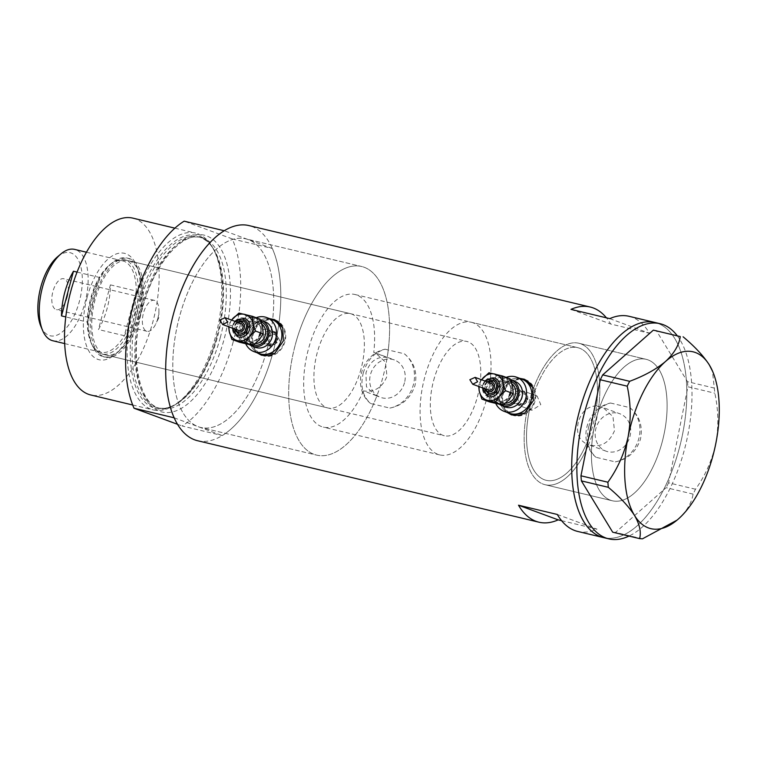 <?xml version="1.0" encoding="UTF-8"?>
<svg xmlns="http://www.w3.org/2000/svg" width="757" height="757" viewBox="0 0 757 757"><rect width="100%" height="100%" fill="white"/><g stroke="black" fill="none" stroke-linecap="round" stroke-linejoin="round"><path stroke-width="0.57" stroke-dasharray="3.79 2.84" d="M471.374 322.283A68.177 32.665 -76.6 0 1 486.363 399.961A68.177 32.665 -76.6 0 1 439.722 454.9A68.177 32.665 -76.6 0 1 424.743 377.213A68.177 32.665 -76.6 0 1 471.374 322.283L577.828 347.681A68.177 32.665 -76.6 0 1 592.816 425.368A68.177 32.665 -76.6 0 1 546.176 480.307A68.177 32.665 -76.6 0 1 531.196 402.62A68.177 32.665 -76.6 0 1 577.828 347.681A68.177 32.665 103.4 0 1 596.592 405.875L598.73 406.66A72.719 34.841 103.4 0 0 578.887 343.262A72.719 34.841 103.4 0 0 530.373 397.501L537.11 396.062L540.782 404.645L531.868 410.275L528.026 406.272L530.089 407.029A68.177 32.665 103.4 0 0 546.176 480.307A68.177 32.665 103.4 0 0 586.401 443.895L588.549 444.681C600.386 447.955 609.035 443.328 614.476 430.809L612.99 416.691L603.111 407.588L619.832 413.757A19.937 17.468 110.3 0 1 629.947 436.524A19.937 17.468 110.3 0 1 606.026 451.163A19.937 17.468 110.3 0 1 595.91 428.396A19.937 17.468 110.3 0 1 619.832 413.757M530.089 407.029L529.9 402.317L532.436 398.267L530.373 397.501M363.455 390.915A68.177 32.665 -76.6 0 1 323.315 427.118A68.177 32.665 -76.6 0 1 308.336 349.431A68.177 32.665 -76.6 0 1 354.967 294.501A68.177 32.665 -76.6 0 1 373.759 352.45L387.177 357.408A96.962 46.451 -76.6 0 0 361.647 266.502A96.962 46.451 103.4 0 0 295.325 344.634A96.962 46.451 -76.6 0 1 361.647 266.502L245.76 238.843A96.962 46.451 -76.6 0 1 267.07 349.327A96.962 46.451 -76.6 0 1 200.737 427.459A96.962 46.451 -76.6 0 1 179.428 316.975A96.962 46.451 -76.6 0 1 245.76 238.843A96.962 46.451 103.4 0 0 179.428 316.975A96.962 46.451 103.4 0 0 198.183 426.683A96.962 46.451 103.4 0 0 200.737 427.459A96.962 46.451 103.4 0 0 267.07 349.327A96.962 46.451 103.4 0 0 248.315 239.619A96.962 46.451 103.4 0 0 245.76 238.843L361.647 266.502A96.962 46.451 103.4 0 1 382.957 376.986A96.962 46.451 103.4 0 1 316.634 455.118A96.962 46.451 -76.6 0 1 295.325 344.634A96.962 46.451 103.4 0 0 316.634 455.118L200.737 427.459L316.634 455.118A96.962 46.451 -76.6 0 0 376.872 395.873L363.455 390.915C374.564 392.419 382.408 387.527 386.978 376.248L385.445 362.101L375.529 352.989L373.759 352.45M596.592 405.875C587.593 406.263 581.527 411.619 578.376 421.923C575.973 432.332 578.651 439.656 586.401 443.895M259.197 335.01A7.579 6.633 -69.7 0 0 263.039 343.659A7.579 6.633 -69.7 0 0 272.132 338.095A7.579 6.633 -69.7 0 0 268.29 329.446A7.579 6.633 -69.7 0 0 259.197 335.01A7.579 6.633 -69.7 0 0 263.039 343.659A7.579 6.633 -69.7 0 0 272.132 338.095A7.579 6.633 -69.7 0 0 268.29 329.446A7.579 6.633 -69.7 0 0 259.197 335.01M266.861 337.84L270.845 346.536L279.797 340.924L276.087 332.323L266.861 337.84M509.224 394.681A7.579 6.633 -69.7 0 0 513.066 403.33A7.579 6.633 -69.7 0 0 522.16 397.766A7.579 6.633 -69.7 0 0 518.308 389.117A7.579 6.633 -69.7 0 0 509.224 394.681A7.579 6.633 -69.7 0 0 513.066 403.33A7.579 6.633 -69.7 0 0 522.16 397.766A7.579 6.633 -69.7 0 0 518.308 389.117A7.579 6.633 -69.7 0 0 509.224 394.681M521.989 379.172A18.177 15.935 -69.7 0 0 500.169 392.523A18.177 15.935 -69.7 0 0 509.395 413.275A18.177 15.935 -69.7 0 1 500.169 392.523A18.177 15.935 -69.7 0 1 521.989 379.172M521.687 414.694A18.177 15.935 -69.7 0 0 534.357 401.087A18.177 15.935 -69.7 0 0 531.641 385.218M525.131 380.336A18.177 15.935 -69.7 0 0 503.32 393.678A18.177 15.935 -69.7 0 0 512.546 414.439M271.962 319.501A18.177 15.935 -69.7 0 0 250.141 332.853A18.177 15.935 -69.7 0 0 259.367 353.604A18.177 15.935 -69.7 0 1 250.141 332.853A18.177 15.935 -69.7 0 1 271.962 319.501M271.668 355.024A18.177 15.935 -69.7 0 0 284.339 341.416A18.177 15.935 -69.7 0 0 281.623 325.548M275.113 320.665A18.177 15.935 -69.7 0 0 253.292 334.017A18.177 15.935 -69.7 0 0 262.518 354.768M519.851 378.377L508.231 382.219L501.03 392.921L501.276 403.86L507.171 412.461M520.778 378.727A18.934 16.597 -69.7 0 0 502.667 393.526A18.934 16.597 -69.7 0 0 508.184 412.83M511.827 414.978A18.934 16.597 -69.7 0 0 512.281 415.148A18.934 16.597 -69.7 0 0 535.01 401.248A18.934 16.597 -69.7 0 0 525.396 379.617A18.934 16.597 -69.7 0 0 524.932 379.456M269.823 318.706L258.203 322.548L251.002 333.25L251.248 344.189L257.143 352.79M270.751 319.057A18.934 16.597 -69.7 0 0 252.649 333.856A18.934 16.597 -69.7 0 0 258.156 353.159M261.808 355.307A18.934 16.597 -69.7 0 0 262.253 355.478A18.934 16.597 -69.7 0 0 284.982 341.577A18.934 16.597 -69.7 0 0 275.368 319.956A18.934 16.597 -69.7 0 0 274.914 319.795M376.872 395.873L375.131 395.343L366.445 386.685L365.943 372.927C369.757 361.363 376.835 356.197 387.177 357.408M404.503 382.72A19.937 17.468 110.3 0 1 380.572 397.359A19.937 17.468 110.3 0 1 370.457 374.592A19.937 17.468 110.3 0 1 394.388 359.954A19.937 17.468 110.3 0 1 404.503 382.72M606.026 451.163L588.549 444.681A72.719 34.841 103.4 0 1 545.125 484.726A72.719 34.841 -76.6 0 1 532.076 474.204A72.719 34.841 -76.6 0 1 532.729 390.357A72.719 34.841 -76.6 0 1 578.887 343.262A72.719 34.841 -76.6 0 1 591.927 353.793A72.719 34.841 -76.6 0 1 591.283 437.631A72.719 34.841 -76.6 0 1 545.125 484.726L612.385 500.784A72.719 34.841 103.4 0 0 662.129 442.183A72.719 34.841 103.4 0 0 646.147 359.32A72.719 34.841 103.4 0 0 596.393 417.911A72.719 34.841 103.4 0 0 612.385 500.784A72.719 34.841 -76.6 0 1 599.336 490.252A72.719 34.841 -76.6 0 1 599.989 406.414A72.719 34.841 -76.6 0 1 646.147 359.32A72.719 34.841 -76.6 0 1 659.186 369.842A72.719 34.841 -76.6 0 1 658.543 453.689A72.719 34.841 -76.6 0 1 612.385 500.784L545.125 484.726A72.719 34.841 103.4 0 1 528.026 406.272M588.7 426.891C592.419 414.126 599.714 406.168 610.577 403.027A30.299 26.552 110.3 0 0 587.063 426.286A30.299 26.552 110.3 0 0 596.033 457.294C588.019 449.913 585.568 439.779 588.7 426.891M363.256 373.087C366.975 360.323 374.261 352.365 385.124 349.223A30.299 26.552 110.3 0 0 361.609 372.482A30.299 26.552 110.3 0 0 370.589 403.49C362.565 396.11 360.124 385.975 363.256 373.087M629.067 316.303A110.598 52.99 -76.6 0 1 649.478 333.279L610.672 324.015A110.598 52.99 103.4 0 0 606.414 317.826M197.577 440.725A110.598 52.99 103.4 0 0 273.23 351.598A110.598 52.99 103.4 0 0 248.921 225.577M679.247 448.504A110.598 52.99 103.4 0 0 654.937 322.473A110.598 52.99 -76.6 0 1 674.771 338.493A110.598 52.99 -76.6 0 1 673.787 466A110.598 52.99 -76.6 0 1 603.594 537.621A110.598 52.99 103.4 0 0 679.247 448.504M610.577 403.027L629.824 407.626C639.533 415.659 643.072 426.191 640.441 439.24C636.183 451.853 627.799 459.395 615.28 461.884L596.033 457.294M385.124 349.223L404.37 353.822C414.088 361.846 417.627 372.387 414.997 385.436C410.739 398.05 402.355 405.591 389.836 408.08L370.589 403.49M354.967 294.501L577.828 347.681A68.177 32.665 103.4 0 0 532.436 398.267M561.571 520.665L596.999 529.124A110.598 52.99 -76.6 0 1 577.723 531.442M598.73 406.66L603.111 407.588M557.313 514.467L596.999 529.124M570.986 309.367L610.672 324.015M609.782 318.631L649.478 333.279M404.37 353.822A30.299 26.552 110.3 0 1 413.35 384.83A30.299 26.552 110.3 0 1 389.836 408.08M629.824 407.626A30.299 26.552 110.3 0 1 638.794 438.634A30.299 26.552 110.3 0 1 615.28 461.884M676.928 335.332A110.598 52.99 -76.6 0 1 679.947 339.723A110.598 52.99 -76.6 0 1 684.886 447.945A110.598 52.99 -76.6 0 1 629.01 536.079M677.373 519.851L678.357 518.999C686.845 511.098 691.747 502.799 693.081 494.103L695.503 489.24C705.183 475.822 711.93 460.653 715.762 443.744C718.772 426.882 718.459 410.029 714.826 393.195L712.441 370.949M642.438 538.842L615.526 532.417L666.169 487.678L693.081 494.103M695.503 489.24L668.582 482.815L687.914 386.77L714.826 393.195M714.419 388.104L687.498 381.679L656.177 330.374M687.498 381.679L687.914 386.77M668.582 482.815L666.169 487.678M615.526 532.417L612.687 532.19M87.112 297.435A54.693 26.202 103.4 0 0 88.067 349.535A54.693 26.202 103.4 0 0 115.102 354.456A54.693 26.202 103.4 0 0 136.544 315.688A54.693 26.202 103.4 0 0 136.383 265.31A54.693 26.202 103.4 0 0 87.112 297.435M138.134 315.83A50.747 24.319 -76.6 0 1 118.234 351.806A50.747 24.319 -76.6 0 1 103.416 356.727A50.747 24.319 -76.6 0 1 92.259 298.892A50.747 24.319 -76.6 0 1 126.977 257.995A50.747 24.319 -76.6 0 1 137.973 269.085A50.747 24.319 -76.6 0 1 138.134 315.83M138.919 315.887A48.476 23.23 -76.6 0 1 105.753 354.948A48.476 23.23 -76.6 0 1 95.098 299.706A48.476 23.23 -76.6 0 1 128.255 260.645A48.476 23.23 -76.6 0 1 138.919 315.887M361.051 368.896A48.476 23.23 -76.6 0 1 327.885 407.966A48.476 23.23 -76.6 0 1 317.23 352.724A48.476 23.23 -76.6 0 1 350.396 313.653A48.476 23.23 -76.6 0 1 361.051 368.896M139.941 316.265A50.747 24.319 -76.6 0 1 105.223 357.162A50.747 24.319 -76.6 0 1 94.067 299.327A50.747 24.319 -76.6 0 1 128.785 258.43A50.747 24.319 -76.6 0 1 139.941 316.265M216.767 336.856A88.995 42.638 103.4 0 0 212.67 247.539A88.995 42.638 103.4 0 0 136.326 307.162A88.995 42.638 103.4 0 0 175.151 404.758A88.995 42.638 103.4 0 0 216.767 336.856M133.346 306.33A90.897 43.546 -76.6 0 1 195.524 233.08A90.897 43.546 -76.6 0 1 211.317 245.438A90.897 43.546 -76.6 0 1 215.508 336.666A90.897 43.546 -76.6 0 1 172.993 406.026A90.897 43.546 -76.6 0 1 153.321 409.916A90.897 43.546 -76.6 0 1 133.346 306.33M132.929 218.148A90.897 43.546 -76.6 0 1 152.914 321.725A90.897 43.546 -76.6 0 1 90.726 394.974M233.137 342.032A110.598 52.99 -76.6 0 1 182.134 425.992L222.227 435.559A110.598 52.99 -76.6 0 0 273.23 351.598A110.598 52.99 -76.6 0 0 272.35 248.495L232.257 238.919A110.598 52.99 -76.6 0 1 233.137 342.032M272.35 248.495L224.271 230.743M174.148 417.807L222.227 435.559M177.479 424.28L182.134 425.992M232.257 238.919L184.169 221.167M57.532 256.803A42.723 20.467 -76.6 0 1 78.662 260.645A42.723 20.467 -76.6 0 1 79.4 301.343A42.723 20.467 -76.6 0 1 40.916 326.437M52.81 340.754A46.962 22.502 103.4 0 0 84.935 302.914A46.962 22.502 103.4 0 0 74.612 249.394M67.278 296.867A15.906 7.617 -76.6 0 1 56.397 309.689A15.906 7.617 -76.6 0 1 52.905 291.559A15.906 7.617 -76.6 0 1 63.787 278.737A15.906 7.617 -76.6 0 1 67.278 296.867M157.825 318.479A15.906 7.617 -76.6 0 1 155.828 323.892A15.906 7.617 -76.6 0 1 146.943 331.292A15.906 7.617 -76.6 0 1 143.442 313.171A15.906 7.617 -76.6 0 1 154.324 300.349A15.906 7.617 -76.6 0 1 158.913 310.957A15.906 7.617 -76.6 0 1 157.825 318.479M77.072 272.094L99.347 277.412A46.962 22.502 -76.6 0 1 109.017 265.433A46.962 22.502 -76.6 0 1 122.729 260.881A46.962 22.502 -76.6 0 1 136.279 291.048A46.962 22.502 -76.6 0 1 133.052 314.392A46.962 22.502 -76.6 0 1 124.318 335.711A46.962 22.502 -76.6 0 1 100.927 352.242A46.962 22.502 -76.6 0 1 90.745 341.984A46.962 22.502 -76.6 0 1 87.377 322.075L99.347 277.412A46.962 22.502 -76.6 0 0 90.603 298.722A46.962 22.502 -76.6 0 0 87.377 322.075L65.774 316.918M110.408 284.869L136.279 291.048L124.318 335.711L98.448 329.532A46.962 22.502 -76.6 0 0 107.191 308.222A46.962 22.502 -76.6 0 0 110.408 284.869L98.448 329.532M135.03 314.959A48.476 23.23 103.4 0 0 124.375 259.717A48.476 23.23 103.4 0 0 110.219 264.411A48.476 23.23 103.4 0 0 91.219 298.778A48.476 23.23 103.4 0 0 91.36 343.432A48.476 23.23 103.4 0 0 101.873 354.021A48.476 23.23 103.4 0 0 135.03 314.959M433.638 380.506A48.476 23.23 -76.6 0 1 466.804 341.435A48.476 23.23 -76.6 0 1 477.459 396.677A48.476 23.23 -76.6 0 1 444.302 435.748A48.476 23.23 -76.6 0 1 433.638 380.506M494.586 377.942A9.85 8.63 -69.7 0 0 482.767 385.171A9.85 8.63 -69.7 0 0 487.763 396.413M492.854 380.525A6.813 5.971 -69.7 0 0 484.669 385.531A6.813 5.971 -69.7 0 0 488.133 393.318M491.066 383.26A3.634 3.189 -69.7 0 0 488.549 390.082M489.561 401.91L488.918 394.889L486.363 387.158L492.447 381.727A13.635 11.951 -69.7 0 0 489.126 387.934A13.635 11.951 -69.7 0 0 488.918 394.889A13.635 11.951 -69.7 0 0 497.235 403.869A13.635 11.951 -69.7 0 0 509.083 399.696A13.635 11.951 -69.7 0 0 512.603 386.543A13.635 11.951 -69.7 0 0 504.285 377.563L510.057 378.812M510.473 379.844A13.635 11.951 -69.7 0 0 495.286 390.215A13.635 11.951 -69.7 0 0 499.677 404.427M515.072 381.462A13.635 11.951 -69.7 0 0 498.712 391.473A13.635 11.951 -69.7 0 0 505.629 407.039M514.637 396.564A6.576 5.763 110.3 0 1 522.529 391.738A6.576 5.763 110.3 0 1 525.86 399.251A6.576 5.763 110.3 0 1 517.968 404.077A6.576 5.763 110.3 0 1 514.637 396.564M526.266 399.28A7.579 6.633 -69.7 0 0 522.425 390.631A7.579 6.633 -69.7 0 0 513.331 396.195A7.579 6.633 -69.7 0 0 517.173 404.844A7.579 6.633 -69.7 0 0 526.266 399.28M506.187 377.383A18.177 15.935 -69.7 0 0 494.823 390.546A18.177 15.935 -69.7 0 0 495.797 403.519M492.447 381.727A13.635 11.951 110.3 0 1 504.285 377.563L496.611 375.604L492.447 381.727M481.632 379.777A13.635 11.951 -69.7 0 0 479.115 386.6M481.566 379.749L478.689 384.319L478.698 386.448M478.689 384.319L486.363 387.158M488.937 372.766L496.611 375.604M244.568 318.271A9.85 8.63 -69.7 0 0 232.749 325.501A9.85 8.63 -69.7 0 0 237.745 336.742M242.827 320.854A6.813 5.971 -69.7 0 0 234.651 325.86A6.813 5.971 -69.7 0 0 238.105 333.648M241.048 323.589A3.634 3.189 -69.7 0 0 238.521 330.412M239.543 342.24L238.9 335.219L236.345 327.488L242.42 322.066A13.635 11.951 -69.7 0 0 239.098 328.264A13.635 11.951 -69.7 0 0 238.9 335.219A13.635 11.951 -69.7 0 0 247.217 344.198A13.635 11.951 -69.7 0 0 259.055 340.025A13.635 11.951 -69.7 0 0 262.584 326.873A13.635 11.951 -69.7 0 0 254.267 317.893L260.03 319.142M260.455 320.173A13.635 11.951 -69.7 0 0 245.259 330.544A13.635 11.951 -69.7 0 0 249.649 344.757M265.045 321.791A13.635 11.951 -69.7 0 0 248.684 331.803A13.635 11.951 -69.7 0 0 255.601 347.378M264.609 336.893A6.576 5.763 110.3 0 1 272.501 332.068A6.576 5.763 110.3 0 1 275.841 339.581A6.576 5.763 110.3 0 1 267.95 344.407A6.576 5.763 110.3 0 1 264.609 336.893M276.239 339.619A7.579 6.633 -69.7 0 0 272.397 330.96A7.579 6.633 -69.7 0 0 263.304 336.524A7.579 6.633 -69.7 0 0 267.145 345.173A7.579 6.633 -69.7 0 0 276.239 339.619M256.169 317.713A18.177 15.935 -69.7 0 0 244.804 330.875A18.177 15.935 -69.7 0 0 245.77 343.848M242.42 322.066A13.635 11.951 110.3 0 1 254.267 317.893L246.593 315.934L242.42 322.066M231.614 320.107A13.635 11.951 -69.7 0 0 229.087 326.929M231.547 320.079L228.661 324.649L228.68 326.778M228.661 324.649L236.345 327.488M238.909 313.095L246.593 315.934M138.086 307.645A87.869 42.099 103.4 0 0 157.399 407.768A87.869 42.099 103.4 0 0 217.505 336.96A87.869 42.099 103.4 0 0 198.192 236.837A87.869 42.099 103.4 0 0 138.086 307.645M142.07 308.411A90.897 43.546 103.4 0 0 159.651 411.269A90.897 43.546 103.4 0 0 224.233 338.748A90.897 43.546 103.4 0 0 206.652 235.891A90.897 43.546 103.4 0 0 142.07 308.411M220.278 337.622A87.869 42.099 -76.6 0 1 160.172 408.43A87.869 42.099 -76.6 0 1 140.849 308.307A87.869 42.099 -76.6 0 1 200.965 237.499A87.869 42.099 -76.6 0 1 220.278 337.622M527.468 399.838A6.576 5.763 -69.7 0 0 524.128 392.334A6.576 5.763 -69.7 0 0 516.236 397.16A6.576 5.763 -69.7 0 0 519.576 404.664A6.576 5.763 -69.7 0 0 527.468 399.838M518.214 397.718A5.062 4.438 110.3 0 1 523.844 393.867A5.062 4.438 110.3 0 1 526.853 399.781A5.062 4.438 110.3 0 1 521.223 403.632A5.062 4.438 110.3 0 1 518.214 397.718M510.502 393.129A10.607 9.292 110.3 0 1 497.775 400.917A10.607 9.292 110.3 0 1 492.391 388.805A10.607 9.292 110.3 0 1 505.118 381.017A10.607 9.292 110.3 0 1 510.502 393.129M490.413 388.246A12.121 10.617 -69.7 0 0 497.633 402.402A12.121 10.617 -69.7 0 0 511.107 393.186A12.121 10.617 -69.7 0 0 503.897 379.02A12.121 10.617 -69.7 0 0 490.413 388.246M503.642 404.645A12.121 10.617 110.3 0 1 496.573 390.517A12.121 10.617 110.3 0 1 511.164 381.632M511.902 383.856A10.607 9.292 -69.7 0 0 509.915 382.787A10.607 9.292 -69.7 0 0 497.188 390.574A10.607 9.292 -69.7 0 0 502.563 402.686A10.607 9.292 -69.7 0 0 505.458 403.188M485.587 381.235A8.336 7.305 -69.7 0 0 483.382 385.228A8.336 7.305 -69.7 0 0 483.07 388.057M487.896 382.086A5.299 4.646 -69.7 0 0 485.284 385.587A5.299 4.646 -69.7 0 0 485.379 388.909M277.44 340.167A6.576 5.763 -69.7 0 0 274.1 332.664A6.576 5.763 -69.7 0 0 266.218 337.49A6.576 5.763 -69.7 0 0 269.549 344.993A6.576 5.763 -69.7 0 0 277.44 340.167M268.196 338.048A5.062 4.438 110.3 0 1 273.816 334.197A5.062 4.438 110.3 0 1 276.835 340.111A5.062 4.438 110.3 0 1 271.205 343.962A5.062 4.438 110.3 0 1 268.196 338.048M260.474 333.459A10.607 9.292 110.3 0 1 247.747 341.246A10.607 9.292 110.3 0 1 242.372 329.134A10.607 9.292 110.3 0 1 255.1 321.347A10.607 9.292 110.3 0 1 260.474 333.459M240.395 328.576A12.121 10.617 -69.7 0 0 247.605 342.732A12.121 10.617 -69.7 0 0 261.089 333.515A12.121 10.617 -69.7 0 0 253.869 319.35A12.121 10.617 -69.7 0 0 240.395 328.576M253.614 344.974A12.121 10.617 110.3 0 1 246.555 330.847A12.121 10.617 110.3 0 1 261.137 321.962M261.884 324.185A10.607 9.292 -69.7 0 0 259.888 323.116A10.607 9.292 -69.7 0 0 247.16 330.904A10.607 9.292 -69.7 0 0 252.545 343.016A10.607 9.292 -69.7 0 0 255.431 343.527M235.569 321.564A8.336 7.305 -69.7 0 0 233.355 325.557A8.336 7.305 -69.7 0 0 233.042 328.387M237.868 322.416A5.299 4.646 -69.7 0 0 235.257 325.917A5.299 4.646 -69.7 0 0 235.351 329.238M439.722 454.9L323.315 427.118M270.845 346.536L267.145 345.173M531.868 410.266L517.173 404.844M512.281 415.148L511.363 414.817M262.253 355.478L261.345 355.147M375.131 395.343L380.572 397.359M578.887 343.262L646.147 359.32L578.887 343.262M375.529 352.989L394.388 359.954M275.368 319.956L274.46 319.615M525.396 379.617L524.487 379.285M537.11 396.062L522.425 390.631M276.087 332.332L272.397 330.96M118.234 351.806L115.102 354.456M327.885 407.966L105.753 354.948M105.223 357.162L103.416 356.727M212.67 247.539L211.317 245.438M157.399 407.768C176.873 413.88 205.573 380.932 216.729 336.827C230.213 289.59 220.069 240.224 198.192 236.837L200.965 237.499C182.787 231.339 153.548 264.089 142.411 308.582C128.681 356.15 139.468 405.743 160.172 408.43L157.399 407.768M174.895 228.16L195.524 233.08M132.693 404.995L153.321 409.916M175.151 404.758L172.993 406.026M128.785 258.43L126.977 257.995M350.396 313.653L128.255 260.645M137.973 269.085L136.383 265.31M146.943 331.292L56.397 309.689M158.913 310.957L158.79 317.77L155.828 323.892M86.468 252.223L122.729 260.881M109.017 265.433L110.219 264.411M124.375 259.717L466.804 341.435M101.873 354.021L444.302 435.748M90.745 341.984L91.36 343.432M64.657 343.583L100.927 352.242M154.324 300.349L63.787 278.737M522.529 391.738L524.128 392.334C527.165 393.782 528.329 396.308 527.638 399.923C526.106 403.964 523.418 405.544 519.576 404.664L517.968 404.077M510.332 393.044C507.739 399.668 503.556 402.298 497.775 400.917L502.563 402.686C498.011 400.567 496.28 396.564 497.358 390.659C499.137 384.461 503.32 381.84 509.915 382.787L505.118 381.017C510.057 383.913 511.789 387.925 510.332 393.044M484.745 380.922L482.597 385.086L482.228 387.745M486.865 381.708L484.499 385.445L484.338 388.53M272.501 332.068L274.1 332.664C277.138 334.111 278.302 336.638 277.611 340.253C276.078 344.293 273.391 345.883 269.549 344.993L267.95 344.407M260.304 333.373C257.711 340.007 253.529 342.628 247.747 341.246L252.545 343.016C247.993 340.896 246.252 336.893 247.331 330.989C249.11 324.791 253.302 322.17 259.888 323.116L255.1 321.347C260.03 324.242 261.771 328.254 260.304 333.373M234.727 321.252L232.579 325.415L232.21 328.074M236.837 322.037L234.481 325.784L234.32 328.86"/><path stroke-width="1.14" d="M495.797 403.519A18.177 15.935 -69.7 0 0 504.048 411.306L509.395 413.275A18.177 15.935 -69.7 0 0 531.206 399.933A18.177 15.935 -69.7 0 0 521.989 379.172L525.131 380.336A18.177 15.935 -69.7 0 1 531.641 385.218M245.77 343.848A18.177 15.935 -69.7 0 0 254.03 351.636L259.367 353.604A18.177 15.935 -69.7 0 0 281.188 340.262A18.177 15.935 -69.7 0 0 271.962 319.501L275.113 320.665A18.177 15.935 -69.7 0 1 281.623 325.548M507.171 412.461L511.363 414.817L524.781 413.085L533.363 400.642L532.814 387.537L524.487 379.285L519.851 378.377M508.184 412.83A18.934 16.597 -69.7 0 0 511.827 414.978M257.143 352.79L261.345 355.147L274.763 353.415L283.336 340.972L282.787 327.866L274.46 319.615L269.823 318.706M258.156 353.159A18.934 16.597 -69.7 0 0 261.808 355.307M606.414 317.826A110.598 52.99 103.4 0 0 590.261 307.039A110.598 52.99 103.4 0 0 570.986 309.367L609.782 318.631A110.598 52.99 -76.6 0 1 629.067 316.303L654.937 322.473A110.598 52.99 103.4 0 0 579.285 411.6A110.598 52.99 103.4 0 0 603.594 537.621A110.598 52.99 -76.6 0 1 583.751 521.611A110.598 52.99 -76.6 0 1 584.735 394.104A110.598 52.99 -76.6 0 1 654.937 322.473L660.113 323.712A110.598 52.99 -76.6 0 1 676.928 335.332M590.261 307.039L248.921 225.577A110.598 52.99 103.4 0 0 173.268 314.704A110.598 52.99 103.4 0 0 197.577 440.725L538.918 522.188A110.598 52.99 103.4 0 0 558.193 519.86L561.571 520.665M629.01 536.079A110.598 52.99 -76.6 0 1 608.76 538.852L577.723 531.442A110.598 52.99 -76.6 0 1 557.313 514.467L518.507 505.212A110.598 52.99 103.4 0 0 538.918 522.188M518.507 505.212L558.193 519.86M274.914 319.795A18.934 16.597 -69.7 0 0 270.751 319.057M254.03 351.636A18.177 15.935 -69.7 0 0 275.841 338.284A18.177 15.935 -69.7 0 0 266.625 317.524L271.962 319.501A18.177 15.935 -69.7 0 1 281.188 340.262A18.177 15.935 -69.7 0 1 259.367 353.604L262.518 354.768A18.177 15.935 -69.7 0 0 271.668 355.024M524.932 379.456A18.934 16.597 -69.7 0 0 520.778 378.727M504.048 411.306A18.177 15.935 -69.7 0 0 525.869 397.955A18.177 15.935 -69.7 0 0 516.643 377.194L521.989 379.172A18.177 15.935 -69.7 0 1 531.206 399.933A18.177 15.935 -69.7 0 1 509.395 413.275L512.546 414.439A18.177 15.935 -69.7 0 0 521.687 414.694M608.76 538.852A110.598 52.99 -76.6 0 1 588.927 522.841A110.598 52.99 -76.6 0 1 589.911 395.334A110.598 52.99 -76.6 0 1 660.113 323.712M680.269 336.572L653.348 330.147L680.269 336.572C679.01 345.154 674.099 353.453 665.535 361.468C656.328 369.198 644.358 375.813 629.625 381.31L627.203 386.174C630.836 402.771 631.149 419.624 628.13 436.723C624.393 453.415 617.646 468.583 607.88 482.218L608.297 487.309C619.926 497.018 628.679 506.405 634.546 515.489C639.674 524.421 641.359 532.133 639.608 538.615L642.438 538.842L677.004 520.154M653.348 330.147L602.704 374.885L629.625 381.31M627.203 386.174L600.282 379.759L580.96 475.793L607.88 482.218M608.297 487.309L581.376 480.884L612.687 532.19L639.608 538.615M712.753 371.668A90.897 43.546 103.4 0 0 709.347 364.978A90.897 43.546 103.4 0 0 665.535 361.468A90.897 43.546 103.4 0 0 628.13 436.723A90.897 43.546 103.4 0 0 634.546 515.489A90.897 43.546 103.4 0 0 677.392 519.832A90.897 43.546 103.4 0 0 678.357 518.999A90.897 43.546 103.4 0 0 715.762 443.744A90.897 43.546 103.4 0 0 712.753 371.668L709.347 364.978C703.461 355.866 694.708 346.469 683.098 336.799M581.376 480.884L580.96 475.793M600.282 379.759L602.704 374.885M132.693 404.995L90.726 394.974A90.897 43.546 -76.6 0 1 70.751 291.398A90.897 43.546 -76.6 0 1 132.929 218.148L174.895 228.16M134.046 408.241L174.148 417.807A110.598 52.99 -76.6 0 1 173.268 314.704A110.598 52.99 -76.6 0 1 224.271 230.743L184.169 221.167A110.598 52.99 -76.6 0 0 133.166 305.128A110.598 52.99 -76.6 0 0 134.046 408.241L177.479 424.28M42.629 330.506L40.916 326.437A42.723 20.467 -76.6 0 1 40.783 287.083A42.723 20.467 -76.6 0 1 57.532 256.803L60.901 253.955A46.962 22.502 103.4 0 0 42.487 287.244A46.962 22.502 103.4 0 0 42.629 330.506A46.962 22.502 103.4 0 0 52.81 340.754L64.657 343.583M86.468 252.223L74.612 249.394A46.962 22.502 103.4 0 0 60.901 253.955M65.774 316.918L61.506 315.896A46.962 22.502 -76.6 0 1 64.733 292.552A46.962 22.502 -76.6 0 1 73.476 271.233L77.072 272.094M61.506 315.896L73.476 271.233M482.228 387.745L487.763 396.413A9.85 8.63 -69.7 0 0 499.582 389.183A9.85 8.63 -69.7 0 0 494.586 377.942L484.745 380.922M484.338 388.53L488.133 393.318A6.813 5.971 -69.7 0 0 496.318 388.313A6.813 5.971 -69.7 0 0 492.854 380.525L486.865 381.708M479.115 386.6A13.635 11.951 -69.7 0 0 479.332 391.35A13.635 11.951 -69.7 0 0 487.65 400.33A13.635 11.951 -69.7 0 0 499.497 396.157A13.635 11.951 -69.7 0 0 502.818 389.95A13.635 11.951 -69.7 0 0 503.017 383.004A13.635 11.951 -69.7 0 0 494.7 374.024A13.635 11.951 -69.7 0 0 482.862 378.188A13.635 11.951 -69.7 0 0 481.632 379.777M478.698 386.448L479.332 391.35L481.887 399.081L495.324 402.289L499.497 396.157L505.572 390.735L503.017 383.004L502.374 375.974L488.937 372.766L481.566 379.749M469.86 379.711L475.122 377.374L477.601 381.755L472.699 384.234L469.86 379.711M472.699 384.234L488.549 390.082A3.634 3.189 -69.7 0 0 491.066 383.26L475.178 377.393M499.677 404.427A13.635 11.951 -69.7 0 0 502.203 405.78A13.635 11.951 -69.7 0 0 518.564 395.769A13.635 11.951 -69.7 0 0 511.647 380.194A13.635 11.951 -69.7 0 0 510.473 379.844M502.203 405.78L505.629 407.039A13.635 11.951 -69.7 0 0 521.989 397.028A13.635 11.951 -69.7 0 0 515.072 381.462L511.647 380.194M516.643 377.194A18.177 15.935 -69.7 0 0 506.187 377.383M502.374 375.974L510.057 378.812L512.603 386.543L513.255 393.574L509.083 399.696L503.008 405.118L489.561 401.91L481.887 399.081M495.324 402.289L503.008 405.118M505.572 390.735L513.255 393.574M232.21 328.074L237.745 336.742A9.85 8.63 -69.7 0 0 249.564 329.513A9.85 8.63 -69.7 0 0 244.568 318.271L234.727 321.252M234.32 328.86L238.105 333.648A6.813 5.971 -69.7 0 0 246.29 328.642A6.813 5.971 -69.7 0 0 242.827 320.854L236.837 322.037M229.087 326.929A13.635 11.951 -69.7 0 0 229.314 331.68A13.635 11.951 -69.7 0 0 237.632 340.659A13.635 11.951 -69.7 0 0 249.469 336.487A13.635 11.951 -69.7 0 0 252.791 330.279A13.635 11.951 -69.7 0 0 252.999 323.334A13.635 11.951 -69.7 0 0 244.681 314.354A13.635 11.951 -69.7 0 0 232.834 318.527A13.635 11.951 -69.7 0 0 231.614 320.107M228.68 326.778L229.314 331.68L231.86 339.41L245.306 342.618L249.469 336.487L255.544 331.064L252.999 323.334L252.355 316.303L238.909 313.095L231.547 320.079M219.833 320.041L225.094 317.703L227.573 322.085L222.681 324.564L219.833 320.041M222.681 324.564L238.521 330.412A3.634 3.189 -69.7 0 0 241.048 323.589L225.151 317.722M249.649 344.757A13.635 11.951 -69.7 0 0 252.176 346.11A13.635 11.951 -69.7 0 0 268.546 336.099A13.635 11.951 -69.7 0 0 261.619 320.523A13.635 11.951 -69.7 0 0 260.455 320.173M252.176 346.11L255.601 347.378A13.635 11.951 -69.7 0 0 271.962 337.357A13.635 11.951 -69.7 0 0 265.045 321.791L261.619 320.523M266.625 317.524A18.177 15.935 -69.7 0 0 256.169 317.713M252.355 316.303L260.03 319.142L262.584 326.873L263.228 333.903L259.055 340.025L252.98 345.447L239.543 342.24L231.86 339.41M245.306 342.618L252.98 345.447M255.544 331.064L263.228 333.903M511.164 381.632A12.121 10.617 110.3 0 1 517.277 395.457A12.121 10.617 110.3 0 1 503.642 404.645M505.458 403.188A10.607 9.292 -69.7 0 0 515.29 394.899A10.607 9.292 -69.7 0 0 511.902 383.856M483.07 388.057A8.336 7.305 -69.7 0 0 489.599 395.135A8.336 7.305 -69.7 0 0 497.604 388.615A8.336 7.305 -69.7 0 0 494.52 379.654A8.336 7.305 -69.7 0 0 485.587 381.235M485.379 388.909A5.299 4.646 -69.7 0 0 489.959 391.861A5.299 4.646 -69.7 0 0 494.33 387.754A5.299 4.646 -69.7 0 0 492.939 382.474A5.299 4.646 -69.7 0 0 487.896 382.086M261.137 321.962A12.121 10.617 110.3 0 1 267.249 335.786A12.121 10.617 110.3 0 1 253.614 344.974M255.431 343.527A10.607 9.292 -69.7 0 0 265.272 335.228A10.607 9.292 -69.7 0 0 261.884 324.185M233.042 328.387A8.336 7.305 -69.7 0 0 239.572 335.465A8.336 7.305 -69.7 0 0 247.586 328.954A8.336 7.305 -69.7 0 0 244.492 319.993A8.336 7.305 -69.7 0 0 235.569 321.564M235.351 329.238A5.299 4.646 -69.7 0 0 239.931 332.191A5.299 4.646 -69.7 0 0 244.312 328.084A5.299 4.646 -69.7 0 0 242.921 322.804A5.299 4.646 -69.7 0 0 237.868 322.416"/></g></svg>
